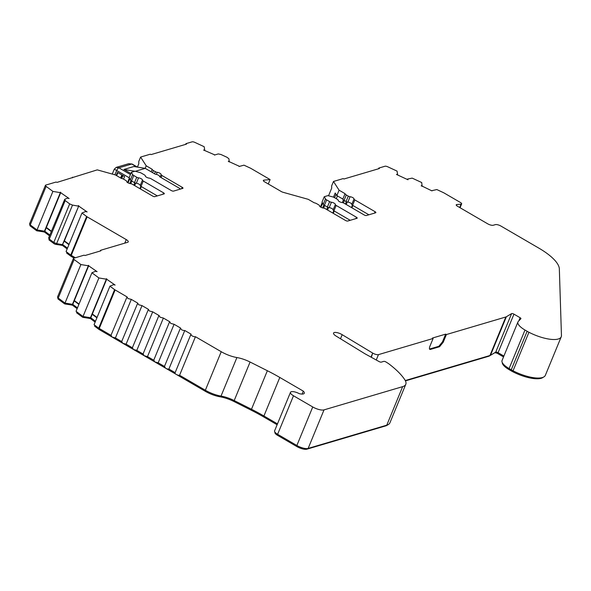 <?xml version="1.0" encoding="UTF-8"?>
<svg xmlns="http://www.w3.org/2000/svg" width="591" height="591" viewBox="0 0 591 591"><rect width="100%" height="100%" fill="white"/><g stroke="black" fill="none" stroke-linecap="round" stroke-linejoin="round"><path stroke-width="0.89" d="M145.15 168.354L146.206 165.798L152.19 169.277A2.652 0.879 22.4 0 0 153.416 170.555L155.403 171.715A1.766 0.584 22.4 0 0 157.206 172.328A2.652 0.879 -157.6 0 1 159.917 173.244A2.652 0.879 -157.6 0 1 161.129 174.611A1.766 0.584 22.4 0 0 161.934 175.512L182.198 187.303A1.766 0.584 -157.6 0 1 182.996 188.219A1.766 0.584 -157.6 0 1 182.789 188.374L173.525 191.115A1.766 0.584 -157.6 0 1 171.272 190.531L151.015 178.741A1.766 0.584 22.4 0 0 149.213 178.127A2.652 0.879 -157.6 0 1 146.509 177.211A2.652 0.879 -157.6 0 1 145.29 175.845A1.766 0.584 22.4 0 0 144.485 174.943L141.508 173.207A2.652 0.879 22.4 0 0 139.631 172.439L134.984 171.235L131.387 172.299L132.613 174.508A2.652 0.879 22.4 0 0 133.765 175.497L136.735 177.234A1.766 0.584 22.4 0 0 138.545 177.847A2.652 0.879 -157.6 0 1 141.249 178.763A2.652 0.879 -157.6 0 1 142.461 180.122A1.766 0.584 22.4 0 0 143.273 181.031L163.53 192.821A1.766 0.584 -157.6 0 1 164.335 193.737A1.766 0.584 -157.6 0 1 164.121 193.892L154.864 196.633A1.766 0.584 -157.6 0 1 152.604 196.049L132.347 184.259A1.766 0.584 22.4 0 0 130.545 183.646A2.652 0.879 -157.6 0 1 127.841 182.73A2.652 0.879 -157.6 0 1 126.629 181.363A1.766 0.584 22.4 0 0 125.817 180.454L123.807 179.287A2.652 0.879 22.4 0 0 121.332 178.393L115.393 174.936L97.264 169.868L57.12 182.36L55.99 182.065L45.743 185.094A2.652 0.879 -157.6 0 0 45.433 185.33L29.55 223.863A2.652 0.879 -157.6 0 0 30.244 224.912L46.128 186.372L52.902 191.41L60.681 192.71L44.798 231.244L37.019 229.951L30.244 224.912M345.07 193.678L342.846 199.071L336.863 195.591L339.086 190.191L345.07 193.678A2.652 0.879 22.4 0 0 346.296 194.956L348.284 196.116A1.766 0.584 22.4 0 0 350.086 196.729A2.652 0.879 -157.6 0 1 352.797 197.645A2.652 0.879 -157.6 0 1 354.009 199.004A1.766 0.584 22.4 0 0 354.822 199.913L375.078 211.704A1.766 0.584 -157.6 0 1 375.883 212.62A1.766 0.584 -157.6 0 1 375.669 212.775L366.413 215.516A1.766 0.584 -157.6 0 1 364.152 214.932L343.896 203.141A1.766 0.584 22.4 0 0 342.093 202.528A2.652 0.879 -157.6 0 1 339.389 201.612A2.652 0.879 -157.6 0 1 338.17 200.246A1.766 0.584 22.4 0 0 337.365 199.344L334.388 197.608A2.652 0.879 22.4 0 0 332.511 196.84L327.865 195.636L324.267 196.7L325.493 198.908A2.652 0.879 22.4 0 0 326.646 199.898L329.615 201.627A1.766 0.584 22.4 0 0 331.425 202.24A2.652 0.879 -157.6 0 1 334.129 203.164A2.652 0.879 -157.6 0 1 335.341 204.523A1.766 0.584 22.4 0 0 336.153 205.432L356.41 217.222A1.766 0.584 -157.6 0 1 357.215 218.138A1.766 0.584 -157.6 0 1 357.008 218.293L347.744 221.034A1.766 0.584 -157.6 0 1 345.491 220.45L325.227 208.66A1.766 0.584 22.4 0 0 323.425 208.047A2.652 0.879 -157.6 0 1 320.721 207.123A2.652 0.879 -157.6 0 1 319.509 205.764A1.766 0.584 22.4 0 0 318.697 204.855L316.687 203.688A2.652 0.879 22.4 0 0 314.213 202.794L308.273 199.337L283.059 192.289A2.652 0.879 -157.6 0 1 281.301 191.55L264.546 181.799A2.652 0.879 -157.6 0 1 263.335 180.425A2.652 0.879 -157.6 0 1 263.896 180.144L270.102 179.575L250.931 168.42A2.652 0.879 -157.6 0 0 250.333 168.11L243.957 165.155L239.089 166.499M195.458 336.715L221.233 351.711L205.35 390.252L179.575 375.255L195.458 336.715A2.652 0.879 -157.6 0 1 192.075 335.843A2.652 0.879 -157.6 0 1 190.871 334.462A2.652 0.879 -157.6 0 1 191.181 334.225L184.769 330.495A2.652 0.879 -157.6 0 1 181.385 329.615L180.491 328.005L174.079 324.274L170.696 323.395L169.802 321.785L163.382 318.054L159.998 317.175L159.105 315.564L152.692 311.826L149.309 310.955L148.415 309.337L141.995 305.606L138.619 304.727L137.718 303.117L131.305 299.386L127.922 298.507L127.028 296.896L114.602 289.627L98.719 328.168L94.065 324.703L109.948 286.162L114.602 289.627M179.575 375.255A2.652 0.879 -157.6 0 1 176.192 374.376A2.652 0.879 -157.6 0 1 174.988 373.002L190.871 334.462M402.656 386.64L386.773 425.18L308.14 448.421L324.023 409.881L402.656 386.64A26.514 8.806 22.4 0 0 405.788 384.305A26.514 8.806 22.4 0 0 404.813 379.762A74.333 24.689 22.4 0 0 388.582 363.642L386.145 362.076A1.766 0.584 -157.6 0 0 383.736 361.397L381.291 362.12A1.766 0.584 -157.6 0 1 379.127 361.589L365.881 354.29A17.678 5.873 -157.6 0 1 364.965 353.773A17.678 5.873 -157.6 0 1 364.122 353.27L335.851 335.917A5.976 1.987 -157.6 0 1 333.553 333.065A5.976 1.987 -157.6 0 1 342.189 334.698L372.692 353.078L371.022 357.127M67.16 248.951L62.336 245.361L55.783 244.371A1.766 0.584 -157.6 0 1 54.239 243.795A1.766 0.584 -157.6 0 1 53.899 243.573L49.415 240.234A1.766 0.584 -157.6 0 1 48.95 239.54A1.766 0.584 -157.6 0 1 49.105 239.407M98.719 328.168L111.145 335.429L112.039 337.047L115.422 337.919L121.835 341.657L122.729 343.268L126.112 344.147L132.532 347.877L133.426 349.488L136.809 350.367L143.221 354.098L144.115 355.708L147.499 356.587L153.919 360.318L154.812 361.936L158.196 362.808L164.608 366.546L165.502 368.156A2.652 0.879 22.4 0 0 168.886 369.035L184.769 330.495M78.566 205.993L87.121 211.933L85.599 211.519L81.972 213.033L86.626 216.491L70.743 255.031L66.081 251.567L81.972 213.033M158.196 362.808L174.079 324.274M88.532 265.728L97.087 271.668L95.572 271.254L91.93 272.769L98.896 277.955L106.676 279.248L90.792 317.781L83.013 316.488L76.047 311.302L91.93 272.769M60.548 192.592L69.11 198.532L67.588 198.118L64.729 199.307L65.187 200.556L69.672 203.888L53.788 242.428L49.304 239.089L65.187 200.556M147.499 356.587L163.382 318.054M136.809 350.367L152.692 311.826M53.788 242.428L56.618 243.632L72.508 205.092L69.672 203.888M126.112 344.147L141.995 305.606M115.422 337.919L131.305 299.386M106.543 279.129L115.105 285.069L113.583 284.655L109.948 286.162M110.835 335.666L127.028 296.896M92.359 313.976L97.05 317.463M106.676 278.804L106.247 278.812L106.676 279.248M121.524 341.886L137.718 303.117M422.085 186.313L421.723 182.545L412.178 178.12L407.546 179.051L407.997 179.782L396.458 174.434L397.603 174.441L397.056 171.109L387.777 166.81A2.652 0.879 -157.6 0 0 384.992 166.241L378.801 168.073L379.363 168.531L343.992 178.984L343.127 178.615L333.479 181.467L339.086 190.191M421.206 185.906L422.27 185.877M106.321 279.255L90.438 317.788M421.287 185.707L431.969 190.9M98.896 277.955L83.013 316.488M214.422 155.064L218.308 153.919L220.997 154.51L227.136 157.354L228.961 158.853L229.205 161.919M49.304 239.089L48.61 238.047L64.729 199.307M132.214 348.114L148.415 309.337M68.925 244.667L64.242 241.18L62.454 244.652L78.692 206.111L78.263 205.675L78.699 205.668M72.508 205.092L78.337 206.119M62.454 244.652L56.618 243.632M322.243 202.454L320.403 206.931M324.267 196.7L322.043 202.092L323.27 204.309A2.652 0.879 22.4 0 0 324.422 205.291L326.646 199.898M64.242 241.18L78.692 206.111M214.533 154.79L203.577 150.033L204.715 150.04L204.168 146.708L194.897 142.409A2.652 0.879 -157.6 0 0 192.112 141.84L185.921 143.672L186.483 144.13L151.111 154.583L150.247 154.214L140.599 157.066L146.206 165.798M460.049 207.729L461.645 203.873A2.652 0.879 -157.6 0 0 460.433 202.491L443.811 192.821L436.838 189.556L432.08 190.62M228.325 161.506L229.389 161.476M129.363 178.054L127.523 182.53M322.634 203.164L320.95 207.256M131.387 172.299L129.163 177.692L130.389 179.908A2.652 0.879 22.4 0 0 131.542 180.89L133.765 175.497M129.754 178.763L128.07 182.855M228.407 161.306L239.2 166.226M64.382 240.84L69.066 244.327M116.641 175.667L117.897 172.631M46.364 227.439L51.432 231.207M74.348 300.568L79.031 304.055M114.565 169.358L116.693 170.504L114.92 174.803M116.205 175.409L117.454 172.38L124.598 176.539L123.526 179.132M60.681 192.267L60.252 192.274L60.681 192.71M88.665 265.403L88.229 265.411L88.657 265.847L72.774 304.38L65.003 303.087L58.228 298.049A2.652 0.879 -157.6 0 1 57.534 297L73.417 258.466A2.652 0.879 -157.6 0 1 73.727 258.23L83.974 255.201L85.104 255.497L100.862 250.835L100.566 250.303L100.271 251.012M204.538 150.483L204.715 150.04M397.418 174.884L397.603 174.441M136.89 167.009L131.749 164.017L128.69 163.7L132.133 164.039A2.652 0.953 120.2 0 0 131.749 164.017L118.887 167.822A2.652 0.953 120.2 0 0 116.693 170.504L129.215 177.788M112.268 174.064L114.285 169.159L116.264 167.371L118.887 167.822L130.456 174.552M342.366 202.565L343.452 199.935M180.403 189.083A4.418 1.47 -157.6 0 0 178.866 187.931L159.622 176.731A2.77 0.916 22.4 0 0 159.673 176.65A2.77 0.916 22.4 0 0 158.299 175.15A2.77 0.916 22.4 0 0 155.344 174.242L145.246 168.369L133.869 166.522L123.911 169.462L134.925 171.25M135.25 171.301L145.246 168.369M130.884 173.518L123.911 169.462M60.326 192.718L44.443 231.251M58.228 298.049L74.111 259.508L80.886 264.546L88.657 265.847M88.31 265.854L72.427 304.387M164.298 366.775L180.491 328.005M503.887 356.07L498.08 352.687A1.766 0.584 22.4 0 0 495.716 352.155L490.486 355.287A8.835 2.933 -157.6 0 1 489.946 355.516L405.271 380.545M490.486 355.287L506.369 316.754L511.599 313.614A1.766 0.584 -157.6 0 1 513.963 314.153L520.124 317.736A1.766 0.584 -157.6 0 1 520.93 318.66A1.766 0.584 -157.6 0 1 520.885 318.719L518.307 321.415A15.499 5.149 22.4 0 0 517.938 321.977A15.499 5.149 22.4 0 0 524.993 330.037L527.128 331.278L511.245 369.818L509.11 368.57L524.993 330.037M461.645 203.873A2.652 0.879 -157.6 0 1 461.083 204.154L459.695 207.522M336.279 198.709L337.431 195.916M52.902 191.41L37.019 229.951M80.886 264.546L65.003 303.087M175.128 372.662L168.886 369.035M49.526 235.831L44.325 231.96L36.716 230.785L30.355 226.058A1.766 0.584 -157.6 0 1 29.89 225.363L30.119 224.809M502.269 362.549A14.62 4.854 22.4 0 0 509.043 369.604L511.185 370.853A14.62 4.854 22.4 0 0 512.877 371.776A24.401 8.104 22.4 0 0 543.262 377.228M498.368 352.864L498.014 353.721L503.525 356.934M498.014 353.721A2.652 0.879 22.4 0 0 494.475 352.916L489.245 356.055A7.956 2.645 22.4 0 1 488.757 356.255L405.441 380.885M275 432.206L274.941 432.346A5.747 1.906 22.4 0 0 277.556 435.331L296.8 446.53A7.956 2.645 22.4 0 0 306.951 449.16L385.583 425.919A25.627 8.51 22.4 0 0 387.748 424.826M264.214 416.167L263.859 417.032L277.12 424.744M263.859 417.032A89.263 29.653 22.4 0 0 251.293 410.228L251.655 409.349M234.376 400.654L234.014 401.533L251.293 410.228M234.014 401.533A18.557 6.161 22.4 0 0 220.177 396.82L220.517 395.992M176.65 374.62L205.284 391.286A16.792 5.578 22.4 0 0 220.177 396.82M94.922 325.338L94.59 326.158L98.83 329.313A1.766 0.584 22.4 0 0 99.17 329.534L111.64 336.789M112.489 337.284L122.33 343.009M123.187 343.504L133.027 349.237M133.876 349.732L143.716 355.457M144.566 355.952L154.406 361.677M155.263 362.172L165.103 367.898M165.96 368.4L175.786 374.118M76.904 311.945L76.571 312.757L82.71 317.323L90.32 318.497L95.144 322.088M58.081 298.337A1.766 0.584 22.4 0 0 57.874 298.492A1.766 0.584 22.4 0 0 58.339 299.194L64.692 303.922L72.301 305.096L77.126 308.679M66.946 252.202L66.606 253.022L70.846 256.176A1.766 0.584 22.4 0 0 71.186 256.398L74.134 258.112M51.291 231.546L46.224 227.779M96.909 317.803L92.218 314.316M78.891 304.402L74.207 300.915M527.128 331.278A15.499 5.149 -157.6 0 0 528.93 332.268A25.28 8.4 22.4 0 0 561.236 336.789A25.28 8.4 22.4 0 0 561.45 335.533L559.337 268.905A44.192 14.679 22.4 0 0 538.844 248.124L500.991 226.094A4.418 1.47 -157.6 0 0 495.347 224.632L493.278 225.245A4.418 1.47 -157.6 0 1 487.634 223.782L457.427 206.2A2.652 0.879 -157.6 0 1 456.215 204.826A2.652 0.879 -157.6 0 1 456.777 204.545L461.083 204.154M334.58 197.719L336.006 194.254M62.336 245.361L62.631 244.652M65.04 303.094L64.692 303.922M71.806 304.276L71.467 305.111M72.597 304.387L72.301 305.096M83.05 316.495L82.71 317.323M89.817 317.685L89.477 318.512M90.608 317.788L90.32 318.497M37.056 229.958L36.716 230.785M43.823 231.147L43.483 231.975M44.613 231.251L44.325 231.96M61.841 244.548L61.494 245.376M49.858 235.019L44.798 231.244M185.626 144.381L185.921 143.672M378.506 168.782L378.801 168.073M95.483 321.275L90.792 317.781M77.458 307.867L72.774 304.38M67.5 248.139L62.809 244.644M221.233 351.711A17.678 5.873 22.4 0 0 236.902 357.548A17.678 5.873 -157.6 0 1 250.082 362.024L267.361 370.727A88.384 29.358 -157.6 0 1 279.802 377.457L303.309 391.139A7.513 2.497 -157.6 0 1 304.291 393.259A7.513 2.497 -157.6 0 1 299.238 393.65A6.627 2.201 22.4 0 0 290.484 392.313A6.627 2.201 22.4 0 0 293.498 395.763L312.742 406.963L296.859 445.496L277.615 434.296L293.498 395.763M303.309 391.139L302.097 394.071M324.023 409.881A8.835 2.933 -157.6 0 1 312.742 406.963M308.14 448.421A8.835 2.933 -157.6 0 1 296.859 445.496M372.692 353.078L371.311 357.282M376.253 360.008L378.469 354.622L433.114 338.473L429.938 346.178C429.11 348.461 429.273 349.547 430.425 349.421L439.549 346.725L443.213 342.255L446.39 334.55L505.837 316.983L489.946 355.516M429.509 349.045L438.84 346.304L442.496 341.842L445.673 334.137L446.39 334.55M506.369 316.754A8.835 2.933 -157.6 0 1 505.837 316.983M378.469 354.622A4.418 1.47 -157.6 0 1 372.973 353.241M429.79 349.384L430.425 349.421L429.709 349.008M528.93 332.268L513.047 370.801A15.499 5.149 -157.6 0 1 511.245 369.818M333.479 181.467L331.647 185.899L331.684 188.167L328.537 195.806M336.863 195.591L335.2 193.006L333.487 197.165M368.88 214.784L352.598 205.313L354.822 199.913M354.009 199.004L351.785 204.405A1.766 0.584 22.4 0 0 352.598 205.313M351.785 204.405A2.652 0.879 22.4 0 0 350.574 203.045A2.652 0.879 22.4 0 0 347.863 202.122L350.086 196.729M348.284 196.116L346.06 201.509A1.766 0.584 22.4 0 0 347.863 202.122M346.06 201.509L344.073 200.349L346.296 194.956M342.846 199.071A2.652 0.879 22.4 0 0 344.073 200.349M350.212 220.303L333.93 210.824L336.153 205.432M335.341 204.523L333.117 209.923A1.766 0.584 22.4 0 0 333.93 210.824M333.117 209.923A2.652 0.879 22.4 0 0 331.906 208.557A2.652 0.879 22.4 0 0 329.202 207.64L331.425 202.24M329.615 201.627L327.392 207.027A1.766 0.584 22.4 0 0 329.202 207.64M327.392 207.027L324.422 205.291M268.284 183.978L270.102 179.575M140.599 157.066L138.767 161.498L138.804 163.766L137.43 167.098M157.332 195.902L141.05 186.424L143.273 181.031M142.461 180.122L140.237 185.522A1.766 0.584 22.4 0 0 141.05 186.424M140.237 185.522A2.652 0.879 22.4 0 0 139.025 184.156A2.652 0.879 22.4 0 0 136.322 183.24L138.545 177.847M136.735 177.234L134.512 182.626A1.766 0.584 22.4 0 0 136.322 183.24M134.512 182.626L131.542 180.89M46.128 186.372A2.652 0.879 -157.6 0 1 45.433 185.33M75.353 257.75L71.252 255.364L87.136 216.831A2.652 0.879 -157.6 0 1 86.626 216.491M71.252 255.364A2.652 0.879 -157.6 0 1 70.743 255.031M87.136 216.831L126.238 239.584A4.418 1.47 -157.6 0 1 128.254 241.882A4.418 1.47 -157.6 0 1 127.73 242.273L100.566 250.303M74.111 259.508A2.652 0.879 -157.6 0 1 73.417 258.466M277.475 423.88L263.918 415.998A88.384 29.358 22.4 0 0 251.478 409.26L234.199 400.565A17.678 5.873 22.4 0 0 221.019 396.081L236.902 357.548M513.047 370.801A25.28 8.4 22.4 0 0 545.353 375.322L561.236 336.789M517.938 321.977L502.055 360.517A15.499 5.149 22.4 0 0 509.11 368.57M386.773 425.18A26.514 8.806 22.4 0 0 389.905 422.838L405.788 384.305M290.484 392.313L274.601 430.854A6.627 2.201 22.4 0 0 277.615 434.296M205.35 390.252A17.678 5.873 22.4 0 0 221.019 396.081M340.505 338.776L342.189 334.698M433.114 338.473L432.405 338.059L445.673 334.137M152.19 169.277L151.148 171.796M72.294 177.876L72.582 177.167M56.138 243.522L55.783 244.371M99.236 328.5L115.119 289.967M122.906 175.549L121.709 178.46M121.332 178.393L122.581 175.357M323.89 204.944L322.664 207.914M121.864 174.943L120.616 177.972M131.01 180.543L129.784 183.513M324.71 205.461L323.639 208.069M131.83 181.068L130.759 183.675M327.695 207.182L326.727 209.532M134.814 182.782L133.847 185.131M346.363 201.671L345.395 204.013M343.393 202.89L344.368 200.526M346.223 204.493L347.249 202.004M327.554 210.012L328.581 207.522M134.674 185.611L135.701 183.121M352.413 205.195L351.453 207.537M333.745 210.714L332.785 213.055M140.865 186.313L139.904 188.655M511.599 313.614L495.716 352.155M498.08 352.687L513.963 314.153M518.832 320.861L520.124 317.736M352.886 205.483L351.926 207.818M334.225 211.002L333.258 213.329M141.338 186.601L140.377 188.935M456.777 204.545L456.422 205.417M71.193 255.334L70.846 256.176M71.548 255.534L71.186 256.398M58.672 298.374L58.339 299.194M99.177 328.47L98.83 329.313M99.524 328.67L99.17 329.534M205.638 390.422L205.284 391.286M277.91 434.466L277.556 435.331M297.155 445.666L296.8 446.53M307.187 448.576L306.951 449.16M385.768 425.476L385.583 425.919M488.942 355.812L488.757 356.255M489.4 355.679L489.245 356.055M509.398 368.74L509.043 369.604M511.54 369.988L511.185 370.853M513.239 370.904L512.877 371.776M30.688 225.237L30.355 226.058M49.755 239.421L49.415 240.234M54.246 242.731L53.899 243.573M439.549 346.725L438.84 346.304M443.213 342.255L442.496 341.842M263.542 181.016L263.896 180.144M126.238 239.584L124.775 243.145M234.199 400.565L250.082 362.024M267.361 370.727L251.478 409.26M263.918 415.998L279.802 377.457M374.487 213.129L375.078 211.704M325.493 198.908L323.27 204.309M355.819 218.648L356.41 217.222M152.567 172.624L153.416 170.555M155.403 171.715L154.554 173.784M156.356 174.382L157.206 172.328M161.129 174.611L160.131 177.027M161.084 177.581L161.934 175.512M181.607 188.728L182.198 187.303M132.613 174.508L130.389 179.908M162.939 194.247L163.53 192.821M158.794 315.793L142.911 354.334M169.484 322.021L153.601 360.554M343.437 199.921L342.344 202.565M132.133 164.039L137.371 167.09M116.272 167.371L128.69 163.7M58.095 297.945L57.874 298.492M49.179 238.993L48.95 239.54"/></g></svg>
